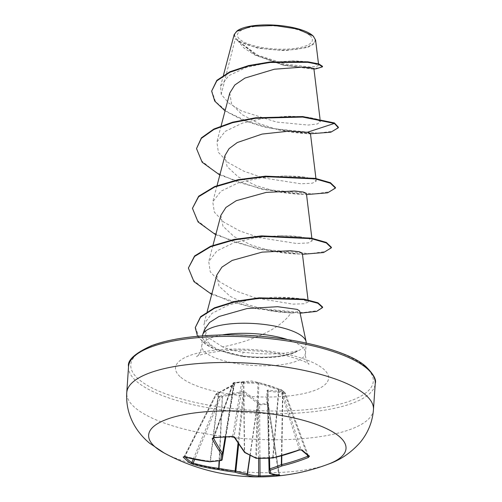 <?xml version="1.0" encoding="UTF-8"?>
<svg xmlns="http://www.w3.org/2000/svg" width="502" height="502" viewBox="0 0 502 502"><rect width="100%" height="100%" fill="white"/><g stroke="black" fill="none" stroke-linecap="round" stroke-linejoin="round"><path stroke-width="0.38" stroke-dasharray="2.51 1.88" d="M307.72 456.274L308.291 455.672L308.586 456.08A1.06 0.954 126.9 0 1 308.291 455.672A196.382 43.812 -115.2 0 1 304.676 452.798A196.382 43.812 -115.2 0 1 300.911 449.485L299.575 449.434A196.721 166.833 137.3 0 1 273.088 457.397A1.06 0.408 5 0 1 272.686 457.397A196.608 181.235 -176.7 0 1 256.497 457.711A1.06 0.408 1.7 0 1 255.756 457.573A196.608 127.188 -109.2 0 1 244.568 451.913A1.06 0.37 -0.6 0 1 244.342 451.794A196.721 66.898 -98.4 0 1 234.039 436.658L232.708 436.188A196.382 136.331 154.1 0 1 214.034 437.298L213.369 437.612L232.915 383.321A1.06 0.621 19.8 0 1 233.549 382.995A1.06 0.621 19.8 0 1 233.581 382.995L241.594 382.518L232.708 436.188A1.06 0.358 84.3 0 1 232.482 436.552M193.295 459.079L219.205 396.982A1.06 0.922 -43.7 0 1 219.832 396.404L220.478 397.553L219.217 396.988L216.036 394.327A1.06 0.935 -56.7 0 1 216.638 393.719L216.538 394.246L218.395 393.493L234.02 384.789L234.34 384.582L233.863 383.434L232.934 383.647A1.06 0.621 19.8 0 1 232.915 383.321A1.06 1.06 0 0 1 233.8 382.624L234.798 382.537L235.124 383.723L234.472 384.149L216.638 393.719L219.832 396.404L222.468 395.338L243.257 391.522L244.769 391.817L258.398 402.347L259.415 404.116L267.51 403.633L266.644 401.851L267.008 390.493L267.66 390.067L282.231 391.786L284.678 392.545L281.478 389.859L259.98 382.944L251.489 380.962L233.8 382.624A1.06 0.973 -95.2 0 0 232.934 383.647L213.482 437.694M184.322 456.864A1.06 0.496 105.5 0 0 184.987 456.255L184.447 456.412L215.979 394.177L216.538 394.246L184.987 456.255L184.447 456.412A1.06 0.922 135.7 0 1 184.127 456.814M278.974 389.05L278.961 389.037C271.789 386.283 265.451 384.25 259.954 382.938L257.369 382.405L241.901 382.141A1.06 0.998 84.5 0 1 242.912 383.057L257.94 383.177L280.718 390.424A1.06 0.521 -17.7 0 1 282.03 390.399L285.199 393.053A1.06 0.37 -20.2 0 1 285.255 393.129A1.06 0.37 -20.2 0 1 284.659 393.731A1.06 0.452 108.1 0 0 284.678 392.545A1.06 0.904 -47.1 0 1 284.985 392.721L281.729 389.985A1.06 0.954 -53.5 0 0 281.478 389.859A1.06 0.502 -72.6 0 0 281.415 389.828L279.696 389.288A1.06 0.502 -72.6 0 1 279.758 389.32M213.714 437.669A1.06 0.42 89 0 0 214.034 437.298L233.581 382.995A1.06 0.351 84 0 1 233.8 382.624L241.901 382.141A1.06 0.427 89.3 0 0 241.594 382.518A1.06 0.684 9.4 0 1 241.625 382.511A1.06 0.684 9.4 0 1 242.912 383.057L234.039 436.658A1.06 0.772 149 0 0 234.114 437.06M328.201 464.193A98.913 30.245 3.9 0 1 164.185 453.011M260.425 476.875L257.689 476.894M309.778 35.404A37.575 11.49 -176.1 0 0 261.128 25.922A37.575 11.49 -176.1 0 0 240.025 39.558A37.575 11.49 -176.1 0 0 288.675 49.039A37.575 11.49 -176.1 0 0 309.778 35.404M237.095 30.936A40.298 12.324 -176.1 0 0 237.502 39.708A40.298 12.324 -176.1 0 0 288.355 49.949A40.298 12.324 -176.1 0 0 313.248 36.131M234.177 34.556L235.3 38.736L255.261 54.8L282.281 64.896L312.646 69.157L313.888 68.699M204.596 329.456L206.548 340.82L212.766 346.462A52.001 15.901 3.9 0 1 206.052 342.351A52.001 15.901 3.9 0 1 202.438 335.945A52.001 15.901 3.9 0 1 202.438 335.876M306.195 342.948A52.001 15.901 3.9 0 1 306.195 343.017A52.001 15.901 3.9 0 1 297.165 351.118L297.36 350.76C283.699 354.399 265.665 354.883 243.263 352.203C235.545 351.18 228.674 349.411 222.656 346.895C245.076 342.571 278.779 331.445 290.928 313.022L293.883 312.928L299.65 311.033M222.656 346.895L207.062 336.829L203.887 324.179L211.995 313.361L228.906 304.858L251.207 299.437L274.462 297.247L299.468 298.558L308.247 301.871L304.369 303.741L292.861 304.137L255.493 297.899L235.814 290.94L219.895 281.967L210.275 271.871L208.738 261.567L216.933 250.906L234.177 242.604L256.767 237.484L280.122 235.67L300.993 236.888L309.163 238.751L312.156 240.853L308.31 242.918L296.801 243.508L259.434 237.684L239.812 230.958L223.867 222.166L214.341 212.139L212.773 201.835L220.999 191.18L238.218 182.872L260.896 177.739L284.214 175.938L305.103 177.162L313.267 179.026L316.229 181.122L312.382 183.192L300.849 183.782L263.481 177.953L243.853 171.207L227.933 162.435L218.42 152.376L216.864 142.104L225.091 131.442L242.315 123.159L264.887 118.026L288.255 116.213L309.138 117.43L316.524 119.018L320.364 121.716L317.346 123.944L308.115 125.073L276.489 122.036L241.682 111.024L228.799 103.117L221.219 94.401L235.3 38.736M229.753 93.077L231.635 104.146L242.215 114.713L259.057 123.58L278.359 129.855L308.83 133.915L310.424 133.344M224.952 155.582L227.061 166.501L238.174 176.873L255.7 185.458L275.491 191.281L303.252 194.368L306.383 193.37M220.88 215.308L222.976 226.22L234.083 236.599L251.646 245.189L271.419 251.006L299.198 254.094L302.317 253.102M216.808 275.04L218.966 286.052L230.311 296.456L248.208 304.833L268.231 310.368L290.928 313.022M221.219 94.401L220.585 86.175L228.749 75.695L245.942 67.532L268.557 62.562L291.543 60.943L309.527 62.06L318.607 65.153L316.467 66.471L309.734 66.992L285.971 64.193L257.758 55.195L238.268 41.101L257.664 48.192L284.716 50.683L307.393 47.495L313.737 44.113L315.551 40.028M310.788 133.727L264.924 127.332L242.679 120.116L225.059 110.892M315.946 68.843L284.753 65.498L254.953 55.12L243.922 47.972L237.27 40.116M338.404 127.238L332.901 131.198L318.105 133.168L271.908 128.474L247.881 121.609L228.14 112.373L215.527 101.668L211.681 90.617M322.522 66.327L319.586 67.902L311.56 68.454L285.28 65.109L256.597 55.427L237.289 40.185M334.382 122.927L316.524 119.018M297.165 351.118L297.146 351.362C283.417 357.066 265.326 358.666 242.886 356.169C230.456 354.487 220.416 351.249 212.766 346.462M219.826 175.041L262.402 189.455L306.54 194.588M215.753 234.773L258.329 249.187L302.468 254.319M211.706 294.392L256.491 308.881L300.114 313.198M197.531 336.284L205.481 344.29L214.078 349.053L241.644 356.357L243.263 352.203M196.546 148.103L201.089 160.452L215.634 172.217L237.923 182.182L264.529 189.398L314.296 193.954L329.801 191.739L335.48 187.591M192.473 207.847L197.029 220.196L211.58 231.962L233.882 241.926L260.488 249.136L310.249 253.679L325.742 251.464L331.414 247.31M188.401 267.56L192.85 279.79L207.169 291.455L229.401 301.181L255.392 308.153L302.894 312.62L317.383 310.688L322.623 307.048M195.284 327.128L199.601 338.574L208.117 345.464L216.431 349.536L241.675 355.862A49.422 15.11 3.9 0 0 297.36 350.76M297.146 351.362A49.422 15.11 3.9 0 1 241.644 356.357L242.886 356.169M307.274 455.076L284.659 393.731L282.551 392.922L267.999 391.146L267.541 403.075A1.06 0.753 -29.8 0 0 267.478 402.698L267.478 402.698A1.06 0.753 -29.8 0 0 266.794 402.384M275.447 475.13A196.382 182.289 -102.3 0 0 278.704 474.785L279.294 474.641A196.721 66.898 -98.4 0 1 269.216 472.664L267.459 402.673L268.319 404.311L258.285 404.919L257.495 403.269L244.079 392.759L243.338 392.614L222.706 396.486L220.478 397.553L194.682 459.374M278.924 475.526A1.06 0.395 83.4 0 1 278.704 474.785L279.294 474.641A1.06 0.998 -90.6 0 0 280.172 475.545M269.499 473.298A1.06 0.979 -68.6 0 1 269.216 472.664A1.06 0.339 -1.4 0 1 269.141 472.551M222.16 459.594A1.06 0.358 9.2 0 1 221.846 459.776A196.608 126.052 116.7 0 1 210.463 461.1A1.06 0.395 7 0 1 210.118 461.143A196.721 166.833 137.3 0 1 184.987 456.255M234.472 384.149A1.06 0.646 66.8 0 0 234.327 384.181A1.06 0.646 66.8 0 0 234.02 384.789L225.812 437.129L234.34 384.582A1.06 1.048 -2.8 0 1 235.124 383.723M272.944 458.019A1.06 0.314 77.1 0 0 273.088 457.397L278.999 389.891A1.06 0.502 -72.6 0 1 279.696 389.288L278.961 389.037L278.616 389.621L272.743 457.943M258.875 382.7L256.497 458.27M299.562 450.018L280.718 390.424A1.06 0.502 -72.6 0 1 281.415 389.828A1.06 1.06 0 0 1 281.729 389.985A1.06 0.954 -53.5 0 1 282.03 390.399L300.911 449.485A1.06 0.904 132.6 0 0 301.131 449.823L301.131 449.823A1.06 0.904 132.6 0 0 301.169 449.855L301.131 449.823M257.369 382.405A1.06 0.759 99.3 0 1 257.94 383.177L255.756 457.573A1.06 0.69 114.2 0 0 256.083 458.27M243.043 382.047A1.06 0.797 87.1 0 1 243.828 382.838L244.568 451.913A1.06 0.653 119.3 0 0 244.694 452.471M242.598 382.072A1.06 0.998 84.5 0 1 243.608 382.988L244.342 451.794A1.06 0.853 142 0 0 244.493 452.302M281.829 455.772L282.896 393.154A1.06 0.452 108.1 0 0 282.915 391.968M281.484 455.872L282.551 392.922A1.06 0.759 101.2 0 0 282.231 391.786M269.518 458.207L267.999 391.146A1.06 0.747 88.9 0 0 267.66 390.067M269.197 458.219L267.679 391.353A1.06 0.948 1.6 0 0 267.008 390.493M234.61 382.549A1.06 0.973 -95.2 0 0 233.744 383.572L225.141 437.173M279.294 474.641L268.256 404.33A1.06 0.753 -29.8 0 0 268.193 403.947L267.478 402.698L268.796 458.238L267.459 402.673A1.06 0.86 0.9 0 0 266.644 401.851M234.798 382.537A1.06 1.06 -82.9 0 0 233.863 383.434L225.241 437.167M280.311 475.551L279.357 474.666L268.319 404.311A1.06 1.06 0 0 0 268.193 403.947A1.06 0.753 -29.8 0 0 267.51 403.633A1.06 0.389 90.1 0 1 267.66 404.386L278.704 474.785M219.211 392.608A1.06 0.565 58.5 0 0 218.941 392.646L226.308 388.241L234.654 384.024L234.34 384.582M218.489 392.966L218.941 392.646A1.06 0.565 58.5 0 0 218.772 393.185L210.463 461.1A1.06 0.759 86.5 0 1 209.805 461.79M183.751 456.757L184.385 456.274L215.979 394.177A1.06 1.06 0 0 1 216.525 393.675L218.376 392.922L218.395 393.493L210.118 461.143A1.06 0.452 96.6 0 1 209.679 461.784M258.574 458.389L258.285 404.919A1.06 0.778 154.4 0 1 259.415 404.116A1.06 0.395 83.1 0 1 259.641 404.863L259.936 458.401M250.153 455.427L257.683 403.664A1.06 0.778 154.4 0 1 258.806 402.861M249.933 455.314L257.495 403.269A1.06 0.596 131.2 0 1 258.398 402.347M238.67 444.239L244.079 392.759A1.06 0.659 121.7 0 1 244.769 391.817M238.017 443.26L243.257 391.522M221.646 395.614L222.286 396.762L219.092 460.805M219.499 460.742L222.468 395.338M221.589 460.303A1.06 0.734 80.4 0 0 221.846 459.776L234.02 384.789M373.463 409.544A123.636 37.807 3.9 0 1 271.915 439.771A123.636 37.807 3.9 0 1 135.358 407.963A123.636 37.807 3.9 0 1 126.755 392.727M128.537 366.642A123.636 37.807 -176.1 0 0 137.134 381.878A123.636 37.807 -176.1 0 0 273.69 413.686A123.636 37.807 -176.1 0 0 375.245 383.459M364.816 366.328A121.522 37.154 -176.1 0 0 207.483 335.656A121.522 37.154 -176.1 0 0 139.242 379.75A121.522 37.154 -176.1 0 0 296.569 410.423A121.522 37.154 -176.1 0 0 364.816 366.328M221.784 335.003A52.001 15.901 -176.1 0 0 201.748 346.01A52.001 15.901 -176.1 0 0 205.368 352.423A52.001 15.901 -176.1 0 0 262.797 365.801A52.001 15.901 -176.1 0 0 305.505 353.088A52.001 15.901 -176.1 0 0 301.89 346.675A52.001 15.901 -176.1 0 0 287.15 339.459M180.814 377.278A76.724 23.462 -176.1 0 0 280.154 396.643A76.724 23.462 -176.1 0 0 323.238 368.801A76.724 23.462 -176.1 0 0 223.898 349.436A76.724 23.462 -176.1 0 0 180.814 377.278M308.353 455.753L285.255 393.129A1.06 1.06 0 0 0 284.985 392.721A1.06 0.904 -47.1 0 1 285.199 393.053L308.291 455.672M184.447 456.412A196.382 89.77 110.6 0 0 185.112 457.077M202.438 335.945L201.748 346.01C200.436 355.247 195.899 357.211 196.79 356.633C195.09 355.472 224.294 347.823 253.635 350.823C283.291 352.015 310.292 363.09 308.943 364.251L308.981 364.283C307.638 363.555 304.526 356.043 305.505 353.088L306.195 343.017M320.006 118.786L320.364 121.716M221.112 125.87L216.839 142.104M315.94 178.511L316.254 181.115M217.046 185.596L212.766 201.835M311.867 238.243L312.181 240.847M212.973 245.327L208.694 261.555M308.027 299.87L308.272 301.871M207.175 311.604L203.862 324.173M220.566 86.168L223.459 75.187M318.651 65.153L318.488 63.823M282.275 64.902L284.753 65.498M312.646 69.157L313.938 69.019M278.359 129.855L292.409 132.371L302.355 133.337L312.062 133.639M310.474 133.752L308.83 133.915M291.543 60.943C293.036 60.667 308.893 61.671 309.527 62.053M293.883 312.928L285.199 312.602C278.786 312.112 273.132 311.372 268.231 310.368M275.491 191.281L282.563 192.586L294.542 193.935L303.258 194.368M271.419 251.013L283.906 253.039C292.647 254.1 302.047 254.1 300.397 254.018L299.198 254.094M274.462 297.247L287.414 297.416L299.468 298.558M280.122 235.67L293.199 236.072L300.999 236.881M284.22 175.938L297.95 176.39L305.103 177.156M288.255 116.213L302.336 116.69L309.138 117.418"/><path stroke-width="0.75" d="M184.127 456.814A1.06 0.922 135.7 0 1 183.161 457.033L184.209 456.795A197.782 167.731 -42.7 0 0 209.478 461.708A197.669 126.73 -63.3 0 0 220.918 460.384A197.669 6.074 -81.4 0 1 221.42 453.996A197.782 77.804 -88.3 0 1 212.189 438.71L213.457 437.462A197.437 137.065 -25.9 0 0 232.231 436.338L234.898 437.361A197.782 67.262 81.6 0 0 245.258 452.578A197.669 127.872 70.8 0 0 256.509 458.263A197.669 182.213 3.3 0 0 272.787 457.943A197.782 167.731 -42.7 0 0 299.412 449.936L302.078 449.961A197.437 44.044 64.8 0 0 305.862 453.293A197.437 44.044 64.8 0 0 309.496 456.18A1.06 0.954 126.9 0 1 308.586 456.08L308.347 455.753M185.112 457.077A196.382 89.77 110.6 0 0 191.827 462.606L193.132 463.089A196.721 177.319 -58.9 0 0 218.715 468.353L219.117 468.36A196.608 191.714 2.8 0 0 235.112 470.907L235.852 471.052A196.608 137.661 83.1 0 0 247.235 473.838L247.461 473.957A196.721 77.383 91.7 0 0 258.668 475.865L260.03 475.902A1.06 0.389 89.7 0 0 260.419 476.875A1.06 0.389 89.7 0 0 260.425 476.875L267.61 476.693A197.437 183.268 77.7 0 1 260.425 476.875L257.714 476.894A1.06 0.973 89.1 0 1 257.689 476.894A197.782 77.804 -88.3 0 1 256.974 476.9A197.782 77.804 -88.3 0 1 246.419 474.98A197.669 138.408 -96.9 0 1 234.974 472.175A197.669 192.749 -177.2 0 1 218.891 469.615A197.782 178.273 121.1 0 1 193.176 464.319L190.578 463.258A197.437 90.253 -69.4 0 1 186.763 460.378A197.437 90.253 -69.4 0 1 183.161 457.033M155.532 447.282A98.913 30.245 3.9 0 1 211.078 411.389A98.913 30.245 3.9 0 1 339.139 436.357A98.913 30.245 3.9 0 1 328.201 464.193L328.201 464.193C340.35 460.052 351.061 452.729 360.342 442.243C368.154 432.63 372.528 421.73 373.463 409.544A123.636 37.807 3.9 0 0 364.866 394.308A123.636 37.807 3.9 0 0 228.31 362.5A123.636 37.807 3.9 0 0 126.755 392.727C126.027 404.957 128.895 416.371 135.364 426.97C139.161 433.063 143.861 438.447 149.464 443.115L164.185 453.011A98.913 30.245 3.9 0 1 155.532 447.282M309.496 456.18L308.379 457.466A197.782 178.273 121.1 0 1 282.206 465.843A197.669 137.266 104.4 0 1 270.565 470.06A197.669 4.462 89.1 0 1 270.264 473.562A197.782 67.262 81.6 0 0 280.392 475.545L279.2 475.758A197.437 183.268 77.7 0 1 269.831 476.574A197.437 183.268 77.7 0 1 267.61 476.693A197.826 197.826 0 0 0 328.201 464.193M315.551 40.028L313.248 36.131A40.298 12.324 -176.1 0 0 312.3 35.259A40.298 12.324 -176.1 0 0 274.33 25.1A40.298 12.324 -176.1 0 0 237.095 30.936L234.177 34.556M313.725 36.627L312.771 35.742L297.535 29.016L274.312 25.483L251.251 26.374L236.492 31.419M202.438 335.876A52.001 15.901 3.9 0 1 202.72 334.596A52.001 15.901 3.9 0 1 247.354 323.263A52.001 15.901 3.9 0 1 302.574 336.61A52.001 15.901 3.9 0 1 306.094 341.642L299.656 311.033L297.222 309.395L277.612 306.697L247.047 308.548L218.947 316.517L209.535 322.504L204.596 329.456M306.094 341.642A52.001 15.901 3.9 0 1 306.195 342.948M313.888 68.699L310.87 67.764L302.386 67.13L274.387 69.22L244.951 78.074L234.804 85.001L229.753 93.077L221.112 125.87M315.94 178.511L310.424 133.344L307.287 132.29L289.215 131.129L262.107 134.078L237.277 142.543L229.075 148.636L224.952 155.582L217.046 185.596M311.867 238.243L306.389 193.37L303.277 192.034L294.636 191.011L266.173 192.404L236.254 200.7L225.944 207.426L220.88 215.308L212.973 245.327M308.027 299.87L302.317 253.102L299.205 251.766L290.558 250.743L262.107 252.136L232.162 260.431L221.89 267.152L216.808 275.04L207.175 311.604M307.287 132.29L334.351 123.423L338.367 127.734L330.793 132.233L310.788 133.727M225.059 110.892L214.724 101.103L211.643 91.113L216.82 80.835L229.897 72.263L248.622 66.051L269.988 62.48L307.776 62.317L318.808 64.438L322.485 66.829L315.946 68.843L313.938 69.019M334.382 122.927L302.693 116.558L255.468 117.794L232.633 122.187L213.883 129.02L201.377 137.874L196.514 148.605L201.34 138.37L213.846 129.516L232.595 122.683L255.436 118.29L302.662 117.06L334.351 123.423L334.382 122.927L338.404 127.238L338.367 127.734M211.643 91.113L216.851 80.333L229.929 71.761L248.653 65.555L270.02 61.978L307.808 61.821L318.839 63.936L322.522 66.327L322.485 66.829M196.514 148.605L202.162 162.259L219.826 175.041M306.54 194.588L327.611 192.818L335.449 188.087L330.398 183.205L315.338 178.907L265.414 176.66L238.073 180.193L214.63 187.039L198.623 196.728L192.442 208.343L198.095 221.997L215.753 234.773M302.468 254.319L323.545 252.544L331.376 247.812L326.313 242.93L311.253 238.632L261.341 236.386L234.007 239.925L210.57 246.764L194.556 256.447L188.369 268.062L193.985 281.678L211.706 294.392M300.114 313.198L316.599 311.397L322.591 307.544L317.898 303.283L304.08 299.644L259.114 298.332L234.911 301.884L214.404 308.328L200.562 317.189L195.253 327.624L197.531 336.284M335.449 188.087L335.48 187.591L330.429 182.709L315.375 178.405L265.451 176.158L238.105 179.697L214.661 186.543L198.654 196.232L192.442 208.343M331.376 247.812L331.414 247.31L326.35 242.435L311.29 238.136L261.379 235.89L234.039 239.423L210.602 246.269L194.588 255.951L188.369 268.062M322.591 307.544L322.623 307.048L317.929 302.781L304.118 299.142L259.145 297.837L234.942 301.388L214.442 307.833L200.593 316.687L195.253 327.624M269.518 458.207L269.762 468.849L269.442 469.056A196.608 4.443 -90.9 0 1 269.141 472.539L268.796 458.238L269.141 472.539A1.06 0.339 -1.4 0 1 269.141 472.545A1.06 0.339 -1.4 0 1 269.141 472.539A1.06 1.042 6.3 0 0 270.264 473.562A1.06 0.979 -68.6 0 1 269.499 473.298M269.197 458.219L269.442 469.056A1.06 1.023 4 0 0 270.565 470.06A1.06 0.703 73 0 1 269.762 468.849A196.608 136.531 -75.6 0 0 281.34 464.657L281.685 464.607A1.06 0.345 76.4 0 0 282.206 465.843A1.06 0.678 67.3 0 1 281.34 464.657L281.484 455.872M225.241 437.167L222.662 453.218A1.06 0.954 4.9 0 1 221.42 453.996A1.06 0.866 -35.7 0 0 222.593 453.086L222.662 453.218A196.608 6.037 98.6 0 0 222.166 459.568A1.06 0.358 9.2 0 1 222.166 459.581A1.06 0.358 9.2 0 1 222.16 459.594L225.812 437.129L222.166 459.581A1.06 0.991 3.9 0 1 220.918 460.384A1.06 0.734 80.4 0 0 221.294 460.453A1.06 0.734 80.4 0 0 221.589 460.303M184.209 456.795A1.06 0.496 105.5 0 0 184.322 456.864L209.616 461.784A1.06 0.452 96.6 0 0 209.679 461.784M209.805 461.79A1.06 0.759 86.5 0 1 209.478 461.708A1.06 0.452 96.6 0 0 209.616 461.784A1.06 1.06 0 0 0 209.805 461.79L221.294 460.453A1.06 1.06 0 0 0 222.166 459.581M193.295 459.079L191.827 462.606A1.06 0.935 124 0 1 190.578 463.258M194.682 459.374L193.132 463.089A1.06 0.446 106.2 0 0 193.176 464.319M219.092 460.805L218.715 468.353A1.06 0.427 97.1 0 0 218.891 469.615L219.499 460.742M238.017 443.26L234.974 472.175A1.06 0.722 106.9 0 0 235.852 471.052L238.67 444.239M212.189 438.71A1.06 0.791 -27.1 0 0 213.413 437.888A196.721 77.383 91.7 0 0 222.593 453.086L225.141 437.173M249.933 455.314L247.235 473.838A1.06 0.74 100.6 0 1 246.419 474.98A1.06 0.966 109.8 0 0 247.461 473.957L250.153 455.427M213.457 437.462A1.06 0.42 89 0 0 213.714 437.669L232.482 436.552A1.06 0.358 84.3 0 1 232.231 436.338M258.574 458.389L258.668 475.865A1.06 0.973 89.1 0 1 257.714 476.894L256.974 476.9A197.826 197.826 0 0 1 164.185 453.011M234.898 437.361A1.06 0.772 149 0 1 234.114 437.06L234.114 437.06C233.411 436.941 235.375 437.06 232.482 436.552M256.083 458.27A1.06 1.06 0 0 0 256.497 458.364L256.509 458.263A1.06 0.69 114.2 0 1 256.083 458.27L244.813 452.572A1.06 0.653 119.3 0 0 245.258 452.578A1.06 0.853 142 0 1 244.493 452.302A1.06 1.06 0 0 0 244.813 452.572A1.06 0.653 119.3 0 1 244.694 452.471M272.743 457.943L272.774 458.044A1.06 1.06 0 0 0 272.944 458.019A1.06 0.314 77.1 0 1 272.787 457.943L256.497 458.27M299.412 449.936L272.944 458.019M302.078 449.961A1.06 0.904 132.6 0 1 301.169 449.855L299.562 450.018M281.829 455.772L281.685 464.607A196.721 177.319 -58.9 0 0 307.72 456.274L308.379 457.466M259.936 458.401L260.03 475.902A196.382 182.289 -102.3 0 0 269.386 475.601A196.382 182.289 -102.3 0 0 275.447 475.13M128.537 366.642C127.188 360.336 134.768 353.383 151.284 345.778C167.003 339.798 188.269 336.265 215.088 335.179C274.952 332.286 346.775 348.382 366.04 366.717C373.582 374.228 376.651 379.813 375.245 383.459A123.636 37.807 -176.1 0 0 366.642 368.223A123.636 37.807 -176.1 0 0 230.085 336.415A123.636 37.807 -176.1 0 0 128.537 366.642L126.755 392.727M287.15 339.459A52.001 15.901 -176.1 0 0 221.784 335.003M307.72 456.274L307.274 455.076M301.181 449.861L308.586 456.08M204.559 329.444L202.72 334.596M313.901 68.699L320.006 118.786M223.459 75.187L234.164 34.556M318.488 63.823L315.582 40.022M312.062 133.639L310.474 133.752M375.245 383.459L373.463 409.544M183.901 456.72L184.322 456.864M213.375 437.612L213.714 437.669M234.114 437.06L244.493 452.302M269.141 472.545A1.06 1.06 0 0 0 269.812 473.505L280.304 475.551"/></g></svg>
